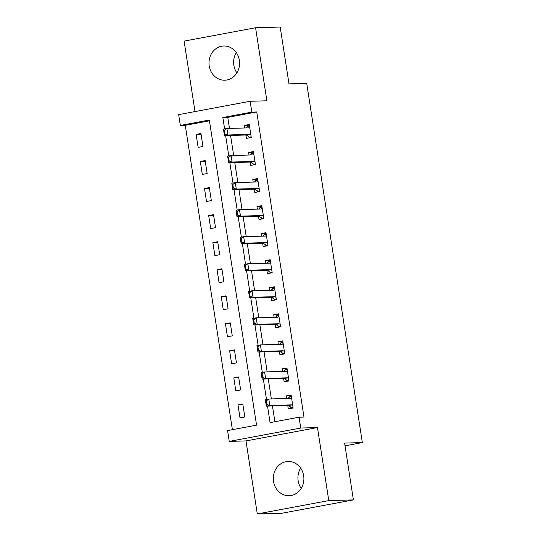 <?xml version="1.0" encoding="UTF-8"?>
<svg xmlns="http://www.w3.org/2000/svg" width="541" height="541" viewBox="0 0 541 541"><rect width="100%" height="100%" fill="white"/><g stroke="black" fill="none" stroke-linecap="round" stroke-linejoin="round"><path stroke-width="0.81" d="M236.884 72.893A17.116 15.29 88.4 0 1 233.834 65.218A17.116 15.29 88.4 0 1 236.302 52.612M209.211 65.921A17.116 15.29 -91.6 0 0 224.772 80.21A17.116 15.29 -91.6 0 0 239.352 60.288A17.116 15.29 -91.6 0 0 223.791 45.999A17.116 15.29 -91.6 0 0 209.211 65.921M301.202 488.388A17.116 15.29 88.4 0 1 298.152 480.712A17.116 15.29 88.4 0 1 300.62 468.107M273.536 481.416A17.116 15.29 -91.6 0 0 289.097 495.705A17.116 15.29 -91.6 0 0 303.67 475.782A17.116 15.29 -91.6 0 0 288.11 461.493A17.116 15.29 -91.6 0 0 273.536 481.416M209.441 120.792L185.265 125.302L180.342 125.444L178.665 114.624L250.145 101.275L251.822 112.095L222.845 117.505L224.61 128.927M345.03 445.811L362.335 442.579L306.72 83.348L288.995 83.855L280.197 27.05L255.582 27.753L184.102 41.109L195.01 111.574M362.335 442.579L344.603 443.086L353.401 499.891L281.922 513.247L257.3 513.95L328.779 500.601L317.472 427.559L300.735 428.039L229.256 441.395L227.578 430.575L256.556 425.158L209.32 120.034L180.342 125.444M317.472 427.559L245.993 440.915L257.3 513.95M245.993 440.915L229.256 441.395M185.265 125.302L232.387 429.676M353.401 499.891L328.779 500.601M244.836 416.996L242.828 404.012L237.993 404.911L240.008 417.895L244.836 416.996M240.644 389.946L238.635 376.962L233.807 377.861L235.815 390.845L240.644 389.946M236.458 362.896L234.449 349.912L229.621 350.811L231.629 363.795L236.458 362.896M232.272 335.846L230.263 322.862L225.435 323.761L227.443 336.745L232.272 335.846M228.086 308.796L226.077 295.812L221.242 296.711L223.257 309.695L228.086 308.796M223.9 281.746L221.884 268.762L217.056 269.661L219.064 282.645L223.9 281.746M219.707 254.696L217.698 241.712L212.87 242.611L214.878 255.595L219.707 254.696M215.521 227.646L213.512 214.662L208.684 215.561L210.692 228.545L215.521 227.646M211.335 200.596L209.326 187.605L204.491 188.511L206.506 201.495L211.335 200.596M207.149 173.539L205.134 160.555L200.305 161.461L202.314 174.445L207.149 173.539M202.956 146.489L200.948 133.505L196.119 134.411L198.128 147.395L202.956 146.489M267.525 406.108L270.081 422.636L299.058 417.219L303.981 417.077L256.745 111.953L227.768 117.363L229.479 128.42M230.567 135.46L233.665 155.47M234.76 162.51L237.857 182.52M238.946 189.56L242.043 209.57M243.132 216.61L246.229 236.62M247.318 243.66L250.415 263.67M251.511 270.71L254.608 290.72M255.697 297.76L258.794 317.777M259.883 324.81L262.98 344.827M264.069 351.866L267.166 371.877M268.255 378.916L271.359 398.927M272.448 405.966L274.889 421.737M287.785 405.527L288.299 408.874L293.134 407.975L291.119 394.991L286.29 395.89L286.689 398.487M283.592 378.477L284.113 381.824L288.941 380.925L286.933 367.941L282.104 368.84L282.503 371.437M279.406 351.42L279.927 354.774L284.755 353.875L282.747 340.891L277.918 341.79L278.317 344.387M275.22 324.37L275.741 327.724L280.569 326.825L278.561 313.841L273.726 314.74L274.131 317.33M271.034 297.32L271.548 300.674L276.383 299.775L274.368 286.791L269.54 287.69L269.945 290.28M266.841 270.27L267.362 273.624L272.191 272.725L270.182 259.741L265.354 260.64L265.753 263.23M262.656 243.22L263.176 246.574L268.005 245.675L265.996 232.691L261.168 233.59L261.567 236.18M258.47 216.17L258.99 219.524L263.819 218.618L261.81 205.634L256.975 206.54L257.381 209.13M254.284 189.12L254.797 192.474L259.633 191.568L257.617 178.584L252.789 179.49L253.195 182.08M250.091 162.07L250.611 165.424L255.44 164.518L253.431 151.534L248.603 152.44L249.002 155.03M245.905 135.02L246.425 138.374L251.254 137.468L249.245 124.484L244.417 125.39L244.816 127.98M250.145 101.275L266.889 100.795L255.582 27.753M256.745 111.953L251.822 112.095M299.058 417.219L300.735 428.039M225.644 135.602L228.802 155.977M229.83 162.652L232.988 183.027M234.023 189.702L237.174 210.077M238.209 216.752L241.36 237.127M242.395 243.802L245.553 264.177M246.581 270.852L249.739 291.227M250.774 297.902L253.925 318.277M254.96 324.952L258.111 345.327M259.146 352.002L262.304 372.377M263.332 379.052L266.49 399.427M227.768 117.363L222.845 117.505M291.241 395.748L286.29 395.89M242.943 404.769L237.993 404.911M201.063 134.269L196.119 134.411M205.255 161.319L200.305 161.461M209.441 188.369L204.491 188.511M213.627 215.419L208.684 215.561M217.813 242.469L212.87 242.611M222.006 269.519L217.056 269.661M226.192 296.569L221.242 296.711M230.378 323.619L225.435 323.761M234.564 350.669L229.621 350.811M238.757 377.719L233.807 377.861M287.048 368.698L282.104 368.84M282.862 341.648L277.918 341.79M278.676 314.598L273.726 314.74M274.49 287.548L269.54 287.69M270.304 260.498L265.354 260.64M266.111 233.448L261.168 233.59M261.925 206.398L256.975 206.54M257.739 179.348L252.789 179.49M253.553 152.298L248.603 152.44M249.36 125.248L244.417 125.39M293.026 407.319L290.889 407.718L293.08 407.65M291.356 396.499L289.219 396.898L289.273 397.27M290.801 407.13L290.889 407.718L290.74 407.089L288.299 405.615A2.191 0.974 79.4 0 0 287.981 405.52L266.321 406.142L265.313 399.65L268.789 399.001L290.456 398.379A2.191 0.974 79.4 0 0 290.524 398.372A2.191 0.974 79.4 0 0 290.74 398.264L291.531 397.621M287.832 398.453L289.225 397.31M266.814 404.174L266.314 400.928L265.732 401.037L266.233 404.283L269.797 405.493L266.321 406.142L266.233 404.283M292.755 405.554L291.775 404.959A2.191 0.974 79.4 0 0 291.457 404.871L269.797 405.493L268.789 399.001L266.314 400.928M290.74 407.089L290.889 407.718M265.313 399.65L265.732 401.037M288.84 380.269L286.703 380.668L288.894 380.6M287.17 369.449L285.026 369.848L285.087 370.22M286.615 380.08L286.703 380.668L286.547 380.039L284.106 378.558A2.191 0.974 79.4 0 0 283.795 378.47L262.128 379.092L261.127 372.6L264.603 371.951L286.27 371.329A2.191 0.974 79.4 0 0 286.338 371.322A2.191 0.974 79.4 0 0 286.547 371.214L287.339 370.571M283.64 371.403L285.039 370.26M262.628 377.124L262.128 373.878L261.546 373.987L262.047 377.233L265.611 378.443L262.128 379.092L262.047 377.233M288.569 378.504L287.589 377.909A2.191 0.974 79.4 0 0 287.271 377.821L265.611 378.443L264.603 371.951L262.128 373.878M286.547 380.039L286.703 380.668M261.127 372.6L261.546 373.987M284.654 353.212L282.517 353.618L284.708 353.55M282.977 342.392L280.84 342.791L280.901 343.17M282.422 353.03L282.517 353.618L282.361 352.989L279.92 351.508A2.191 0.974 79.4 0 0 279.609 351.42L257.942 352.042L256.941 345.55L260.417 344.894L282.077 344.279A2.191 0.974 79.4 0 0 282.145 344.265A2.191 0.974 79.4 0 0 282.361 344.164L283.153 343.521M279.454 344.353L280.847 343.21M258.442 350.074L257.935 346.828L257.36 346.937L257.861 350.183L261.418 351.386L257.942 352.042L257.861 350.183M284.383 351.454L283.396 350.859A2.191 0.974 79.4 0 0 283.085 350.771L261.418 351.386L260.417 344.894L257.935 346.828M282.361 352.989L282.517 353.618M256.941 345.55L257.36 346.937M280.468 326.162L278.331 326.561L280.515 326.5M278.791 315.342L276.654 315.741L276.715 316.12M278.236 325.98L278.331 326.561L278.175 325.939L275.734 324.458A2.191 0.974 79.4 0 0 275.423 324.37L253.756 324.985L252.748 318.493L256.224 317.844L277.891 317.222A2.191 0.974 79.4 0 0 277.959 317.215A2.191 0.974 79.4 0 0 278.175 317.114L278.967 316.471M275.268 317.303L276.661 316.16M254.25 323.024L253.749 319.778L253.168 319.887L253.675 323.133L257.232 324.336L253.756 324.985L253.675 323.133M280.191 324.404L279.21 323.809A2.191 0.974 79.4 0 0 278.899 323.721L257.232 324.336L256.224 317.844L253.749 319.778M278.175 325.939L278.331 326.561M252.748 318.493L253.168 319.887M276.282 299.112L274.138 299.511L276.329 299.45M274.605 288.292L272.468 288.691L272.522 289.07M274.05 298.93L274.138 299.511L273.989 298.889L271.548 297.408A2.191 0.974 79.4 0 0 271.23 297.313L249.57 297.935L248.562 291.443L252.038 290.794L273.705 290.172A2.191 0.974 79.4 0 0 273.773 290.165A2.191 0.974 79.4 0 0 273.989 290.064L274.781 289.421M271.082 290.253L272.475 289.11M250.064 295.974L249.563 292.728L248.982 292.837L249.482 296.083L253.046 297.286L249.57 297.935L249.482 296.083M276.005 297.354L275.024 296.759A2.191 0.974 79.4 0 0 274.706 296.664L253.046 297.286L252.038 290.794L249.563 292.728M273.989 298.889L274.138 299.511M248.562 291.443L248.982 292.837M272.089 272.062L269.952 272.461L272.143 272.4M270.419 261.242L268.275 261.641L268.336 262.02M269.864 271.873L269.952 272.461L269.797 271.832L267.355 270.358A2.191 0.974 79.4 0 0 267.044 270.263L245.377 270.885L244.376 264.393L247.852 263.744L269.519 263.122A2.191 0.974 79.4 0 0 269.587 263.115A2.191 0.974 79.4 0 0 269.797 263.014L270.588 262.371M266.889 263.203L268.289 262.06M245.878 268.924L245.377 265.678L244.796 265.787L245.296 269.033L248.86 270.236L245.377 270.885L245.296 269.033M271.819 270.304L270.838 269.709A2.191 0.974 79.4 0 0 270.52 269.614L248.86 270.236L247.852 263.744L245.377 265.678M269.797 271.832L269.952 272.461M244.376 264.393L244.796 265.787M267.903 245.012L265.766 245.411L267.957 245.35M266.226 234.192L264.089 234.591L264.15 234.97M265.672 244.823L265.766 245.411L265.611 244.782L263.169 243.308A2.191 0.974 79.4 0 0 262.858 243.213L241.191 243.835L240.19 237.343L243.666 236.694L265.327 236.072A2.191 0.974 79.4 0 0 265.394 236.065A2.191 0.974 79.4 0 0 265.611 235.964L266.402 235.321M262.703 236.147L264.096 235.01M241.692 241.874L241.185 238.628L240.61 238.737L241.11 241.983L244.667 243.186L241.191 243.835L241.11 241.983M267.633 243.254L266.645 242.659A2.191 0.974 79.4 0 0 266.334 242.564L244.667 243.186L243.666 236.694L241.185 238.628M265.611 244.782L265.766 245.411M240.19 237.343L240.61 238.737M263.717 217.962L261.58 218.361L263.771 218.3M262.04 207.142L259.903 207.541L259.964 207.92M261.486 217.773L261.58 218.361L261.425 217.732L258.983 216.258A2.191 0.974 79.4 0 0 258.672 216.163L237.005 216.785L235.998 210.293L239.48 209.644L261.141 209.022A2.191 0.974 79.4 0 0 261.208 209.015A2.191 0.974 79.4 0 0 261.425 208.914L262.216 208.271M258.517 209.096L259.91 207.96M237.499 214.824L236.999 211.578L236.417 211.687L236.924 214.933L240.481 216.136L237.005 216.785L236.924 214.933M263.447 216.204L262.459 215.609A2.191 0.974 79.4 0 0 262.148 215.514L240.481 216.136L239.48 209.644L236.999 211.578M261.425 217.732L261.58 218.361M235.998 210.293L236.417 211.687M259.531 190.912L257.388 191.311L259.579 191.25M257.854 180.092L255.717 180.491L255.771 180.87M257.3 190.723L257.388 191.311L257.239 190.682L254.797 189.208A2.191 0.974 79.4 0 0 254.48 189.113L232.819 189.735L231.812 183.243L235.288 182.594L256.955 181.972A2.191 0.974 79.4 0 0 257.022 181.965A2.191 0.974 79.4 0 0 257.239 181.864L258.03 181.215M254.331 182.047L255.724 180.91M233.313 187.774L232.813 184.528L232.231 184.637L232.731 187.883L236.295 189.086L232.819 189.735L232.731 187.883M259.254 189.154L258.273 188.559A2.191 0.974 79.4 0 0 257.962 188.464L236.295 189.086L235.288 182.594L232.813 184.528M257.239 190.682L257.388 191.311M231.812 183.243L232.231 184.637M255.338 163.862L253.202 164.261L255.393 164.2M253.668 153.042L251.524 153.441L251.585 153.82M253.114 163.673L253.202 164.261L253.053 163.632L250.611 162.158A2.191 0.974 79.4 0 0 250.294 162.063L228.627 162.685L227.626 156.193L231.102 155.544L252.769 154.922A2.191 0.974 79.4 0 0 252.836 154.915A2.191 0.974 79.4 0 0 253.046 154.814L253.837 154.165M250.138 154.996L251.538 153.86M229.127 160.718L228.627 157.472L228.045 157.58L228.545 160.826L232.109 162.036L228.627 162.685L228.545 160.826M255.068 162.104L254.087 161.509A2.191 0.974 79.4 0 0 253.77 161.414L232.109 162.036L231.102 155.544L228.627 157.472M253.053 163.632L253.202 164.261M227.626 156.193L228.045 157.58M251.152 136.812L249.016 137.211L251.207 137.15M249.475 125.992L247.338 126.391L247.399 126.77M248.921 136.623L249.016 137.211L248.86 136.582L246.419 135.108A2.191 0.974 79.4 0 0 246.108 135.013L224.441 135.635L223.44 129.143L226.916 128.494L248.576 127.872A2.191 0.974 79.4 0 0 248.644 127.865A2.191 0.974 79.4 0 0 248.86 127.764L249.651 127.115M245.952 127.947L247.352 126.81M224.941 133.668L224.434 130.422L223.859 130.53L224.359 133.776L227.917 134.986L224.441 135.635L224.359 133.776M250.882 135.054L249.895 134.459A2.191 0.974 79.4 0 0 249.584 134.364L227.917 134.986L226.916 128.494L224.434 130.422M248.86 136.582L249.016 137.211M223.44 129.143L223.859 130.53M290.74 398.264L290.091 398.386M291.457 404.871L287.981 405.52M291.775 404.959L288.299 405.615M286.547 371.214L285.905 371.336M287.271 377.821L283.795 378.47M287.589 377.909L284.106 378.558M282.361 344.164L281.719 344.286M283.085 350.771L279.609 351.42M283.396 350.859L279.92 351.508M278.175 317.114L277.526 317.236M278.899 323.721L275.423 324.37M279.21 323.809L275.734 324.458M273.989 290.064L273.34 290.186M274.706 296.664L271.23 297.313M275.024 296.759L271.548 297.408M269.797 263.014L269.154 263.136M270.52 269.614L267.044 270.263M270.838 269.709L267.355 270.358M265.611 235.964L264.968 236.086M266.334 242.564L262.858 243.213M266.645 242.659L263.169 243.308M261.425 208.914L260.776 209.036M262.148 215.514L258.672 216.163M262.459 215.609L258.983 216.258M257.239 181.864L256.59 181.986M257.962 188.464L254.48 189.113M258.273 188.559L254.797 189.208M253.046 154.814L252.404 154.936M253.77 161.414L250.294 162.063M254.087 161.509L250.611 162.158M248.86 127.764L248.218 127.886M249.584 134.364L246.108 135.013M249.895 134.459L246.419 135.108"/></g></svg>
